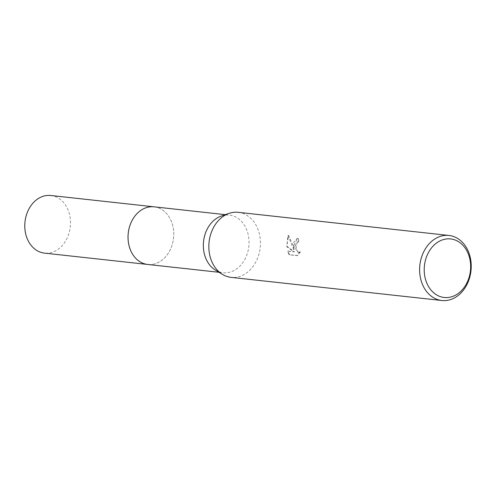 <?xml version="1.0" encoding="UTF-8"?>
<svg xmlns="http://www.w3.org/2000/svg" width="496" height="496" viewBox="0 0 496 496"><rect width="100%" height="100%" fill="white"/><g stroke="black" fill="none" stroke-linecap="round" stroke-linejoin="round"><path stroke-width="0.37" stroke-dasharray="2.48 1.86" d="M154.058 206.826A28.991 22.779 -83.7 0 1 169.657 217.887A28.991 22.779 -83.7 0 1 173.736 232.785A28.991 22.779 -83.7 0 1 165.36 257.052A28.991 22.779 -83.7 0 1 147.727 264.461M154.392 206.863A28.991 22.785 -83.7 0 1 169.657 217.887A28.991 22.785 -83.7 0 1 173.73 232.785A28.991 22.785 -83.7 0 1 165.354 257.052A28.991 22.785 -83.7 0 1 148.068 264.498M221.352 216.008A28.991 22.779 -83.7 0 1 229.357 215.097A28.991 22.779 -83.7 0 1 249.035 241.056A28.991 22.779 -83.7 0 1 223.026 272.726A28.991 22.779 -83.7 0 1 215.413 270.103M238.21 212.319A32.717 25.711 -83.7 0 1 260.419 241.614A32.717 25.711 -83.7 0 1 231.068 277.363M293.942 245.297L294.19 249.494L292.987 245.191L288.523 235.364L287.097 244.547L287.258 246.661L294.488 251.751L288.052 251.044L289.596 254.708L297.532 255.576L300.446 251.856L298.945 252.259L297.761 251.72L296.236 248.682L296.069 245.532L297.488 242.228L298.877 241.843A32.717 25.711 96.3 0 0 298.263 238.495L297.482 238.495L293.942 245.297M299.919 251.918L296.992 255.645L289.056 254.777L287.531 251.112L293.961 251.819L286.744 246.729L287.984 235.433L293.675 249.562L293.861 242.197L296.955 238.557L297.73 238.557A32.066 25.197 -83.7 0 1 298.356 241.912L296.968 242.29L296.242 243.164L295.684 244.757L295.715 248.75L297.234 251.782L298.418 252.321L300.446 251.856M298.356 241.912L298.877 241.843M289.056 254.777L289.596 254.708M296.992 255.645L297.532 255.576M297.73 238.557L298.263 238.495M293.675 249.562L294.19 249.494M287.531 251.112L288.052 251.044M293.961 251.819L294.488 251.751M286.744 246.729L287.258 246.661M287.984 235.433L288.523 235.364M50.803 195.492A28.991 22.779 -83.7 0 1 70.482 224.118A28.991 22.779 -83.7 0 1 48.695 253.09A28.991 22.779 -83.7 0 1 44.473 253.121M154.535 206.882A28.997 22.785 -83.7 0 1 173.724 235.767A28.997 22.785 -83.7 0 1 151.943 264.43A28.997 22.785 -83.7 0 1 148.205 264.511M218.996 272.285L223.026 272.726M298.4 241.843L297.885 241.912M297.482 238.489L296.955 238.557M299.41 252.253L298.89 252.315M225.327 214.656L229.357 215.097"/><path stroke-width="0.74" d="M148.205 264.511A28.997 22.785 -83.7 0 1 147.721 264.467A28.991 22.779 -83.7 0 1 128.055 238.502A28.991 22.779 -83.7 0 1 154.058 206.826L225.327 214.656M148.068 264.498A28.991 22.785 -83.7 0 1 128.049 238.502A28.991 22.785 -83.7 0 1 154.392 206.863M441.849 300.508L231.068 277.363A32.717 25.711 -83.7 0 1 222.468 274.4L215.413 270.103A28.991 22.779 -83.7 0 1 203.354 246.772A28.991 22.779 -83.7 0 1 221.352 216.008L229.177 213.342A32.717 25.711 -83.7 0 1 238.21 212.319L448.992 235.464A32.717 25.711 -83.7 0 1 471.2 264.765A32.717 25.711 -83.7 0 1 441.849 300.508A32.717 25.711 -83.7 0 1 419.641 271.213A32.717 25.711 -83.7 0 1 448.992 235.464M222.468 274.4A32.717 25.711 -83.7 0 1 208.859 248.062A32.717 25.711 -83.7 0 1 229.177 213.342M470.636 265.304A29.45 23.138 -83.7 0 1 448.502 297.445A29.45 23.138 -83.7 0 1 424.229 271.107A29.45 23.138 -83.7 0 1 446.363 238.973A29.45 23.138 -83.7 0 1 470.636 265.304M154.051 206.82A28.997 22.785 -83.7 0 0 149.835 206.857A28.997 22.785 -83.7 0 0 128.042 235.829A28.997 22.785 -83.7 0 0 147.721 264.467L44.473 253.121A28.991 22.779 -83.7 0 1 24.8 224.49A28.991 22.779 -83.7 0 1 46.587 195.523A28.991 22.779 -83.7 0 1 50.803 195.492L154.051 206.82A28.997 22.785 -83.7 0 1 154.535 206.882M147.727 264.461L218.996 272.285"/></g></svg>
